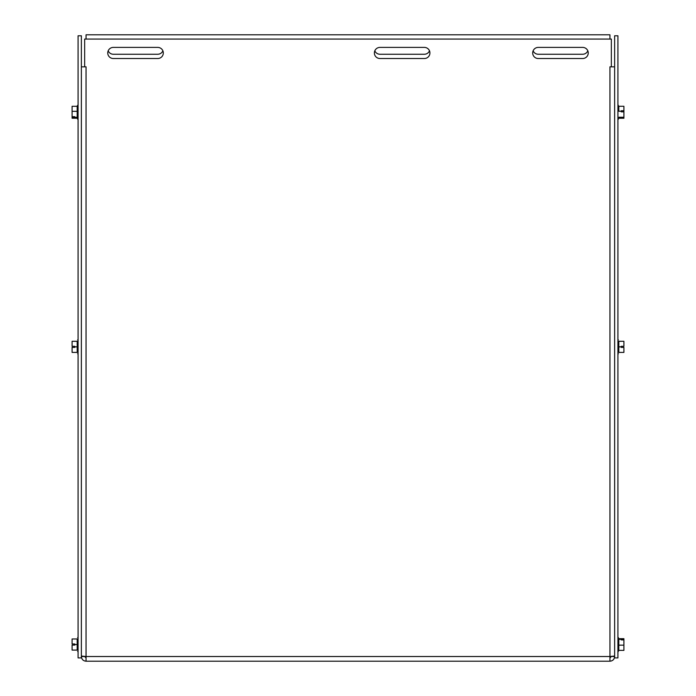 <?xml version="1.0" encoding="UTF-8"?>
<svg xmlns="http://www.w3.org/2000/svg" width="696" height="696" viewBox="0 0 696 696"><rect width="100%" height="100%" fill="white"/><g stroke="black" fill="none" stroke-linecap="round" stroke-linejoin="round"><path stroke-width="1.04" d="M614.629 35.783L617.918 35.783L617.918 657.911L614.629 657.911L614.629 35.783M78.082 35.783L81.371 35.783L81.371 657.911L78.082 657.911L78.082 35.783M424.377 47.406A5.551 5.551 0 0 1 429.928 52.966A5.551 5.551 0 0 1 424.377 58.516L379.938 58.516A5.551 5.551 0 0 1 374.387 52.966A5.551 5.551 0 0 1 379.938 47.406L424.377 47.406M582.683 47.406A5.551 5.551 0 0 1 588.242 52.966A5.551 5.551 0 0 1 582.683 58.516L538.252 58.516A5.551 5.551 0 0 1 532.692 52.966A5.551 5.551 0 0 1 538.252 47.406L582.683 47.406M157.748 58.516L113.317 58.516A5.551 5.551 0 0 1 107.758 52.966A5.551 5.551 0 0 1 113.317 47.406L157.748 47.406A5.551 5.551 0 0 1 163.308 52.966A5.551 5.551 0 0 1 157.748 58.516M614.629 656.032L609.948 656.519L609.94 66.851L614.629 66.851M611.34 660.982L609.948 661.2C612.784 660.922 614.342 659.356 614.629 656.519L611.34 656.432M609.948 657.911L611.34 656.519M81.371 66.851L86.052 66.851L86.052 656.519L81.371 656.032M86.052 657.911L84.66 656.519L81.371 656.519C81.658 659.356 83.216 660.922 86.052 661.2L84.66 660.982M609.948 661.2L609.948 656.519L86.052 656.519L86.052 661.2L609.948 661.2M609.94 66.842L611.34 66.842L611.34 39.072L84.66 39.072L84.66 66.842L86.06 66.842M429.502 50.825A5.551 5.551 0 0 1 424.377 54.245L379.938 54.245A5.551 5.551 0 0 1 374.813 50.825M587.815 50.825A5.551 5.551 0 0 1 582.683 54.245L538.252 54.245A5.551 5.551 0 0 1 533.119 50.825M162.881 50.825A5.551 5.551 0 0 1 157.748 54.245L113.317 54.245A5.551 5.551 0 0 1 108.184 50.825M86.06 39.072L86.06 34.8L609.94 34.8L609.94 39.072M74.75 347.408L72.088 347.408L72.088 352.402L77.195 352.402L77.195 346.852L74.75 346.852L74.75 347.408M77.195 346.852L77.195 341.292L72.088 341.292L72.088 346.295L74.75 346.295L74.75 346.852M77.195 341.292L77.195 352.402M74.75 645.088L72.088 645.088L72.088 650.09L77.195 650.09L77.195 644.539L74.75 644.539L74.75 645.088M77.195 644.539L77.195 638.98L72.088 638.98L72.088 643.983L74.75 643.983L74.75 644.539M77.195 638.98L77.195 650.09M621.25 639.259L623.912 639.259L623.912 639.902L621.25 639.902L621.25 639.259M623.912 639.259L623.912 638.693L618.805 638.693M618.396 651.447L618.396 637.597L618.805 639.32L621.25 639.32M618.805 639.32L618.805 650.377L623.912 650.377L623.912 639.902M618.805 650.377L617.918 651.482M618.805 645.157L623.912 645.157M618.805 118.25L623.912 118.25L623.912 111.847L621.25 111.847L621.25 110.751L623.912 110.751L623.468 111.847L623.468 110.986M623.912 110.751L623.912 106.27L618.805 106.27L618.805 111.247L621.25 111.247M623.912 110.873L623.912 111.847M618.805 111.247L618.805 106.27M618.805 117.241L623.912 117.241M618.805 346.852L618.805 352.402L623.912 352.402L623.912 347.408L621.25 347.408L621.25 346.295L623.912 346.295L623.912 341.292L618.805 341.292L618.805 346.852L621.25 346.852M618.805 352.402L618.805 341.292M72.088 116.684L74.75 116.684L74.75 117.38L72.088 117.38L72.088 106.297L77.195 106.297L77.604 105.322L77.604 119.207L77.195 117.285L74.75 117.285M72.088 117.38L72.088 118.224L77.195 118.224M77.195 117.285L77.195 106.297M77.604 105.392L78.082 105.322M77.195 111.317L72.088 111.317M78.082 339.909L77.604 339.909M78.082 353.794L77.604 353.794M78.082 637.597L77.604 637.597M78.082 651.482L77.604 651.482M617.918 637.597L618.396 637.597M617.918 119.207L618.396 119.207M617.918 105.322L618.396 105.322M617.918 353.794L618.396 353.794M617.918 339.909L618.396 339.909M78.082 119.207L77.604 119.207"/></g></svg>
